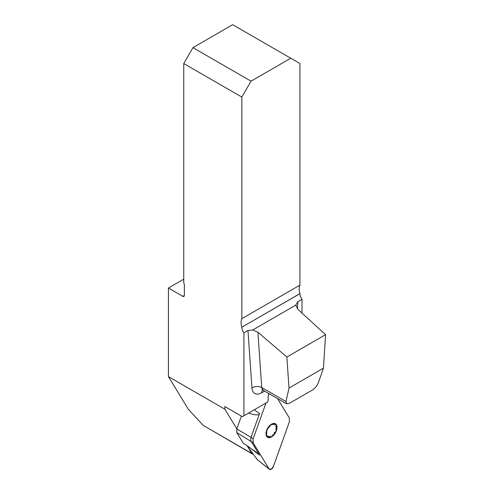 <?xml version="1.0" encoding="UTF-8"?>
<svg xmlns="http://www.w3.org/2000/svg" width="494" height="494" viewBox="0 0 494 494"><rect width="100%" height="100%" fill="white"/><g stroke="black" fill="none" stroke-linecap="round" stroke-linejoin="round"><path stroke-width="0.74" d="M290.756 58.243L251.032 81.177L192.944 47.634L232.668 24.7L299.944 63.541L299.944 285.124A12.992 7.496 60 0 0 299.944 293.603L299.944 293.671A6.496 3.748 -120 0 0 302.013 299.29L302.013 313.103M183.756 279.19L168.448 288.027L168.448 376.626L224.844 409.186L224.844 406.519L242.387 416.646L267.538 402.122L268.18 400.331L268.18 396.793A6.928 4.001 120 0 1 268.841 393.57M299.944 293.603L241.85 327.207A6.496 3.748 -120 0 0 243.919 332.833L243.919 415.763M241.85 327.139A12.992 7.496 60 0 1 241.85 318.667L299.944 285.124M168.448 288.027L182.836 296.338A2.167 1.247 60 0 0 183.922 296.443A2.167 1.247 60 0 0 184.367 295.455L184.367 284.847A2.167 1.247 60 0 0 183.756 283.081L183.756 63.541L241.85 97.083L241.85 318.667M302.013 299.29L297.882 301.673L297.431 308.886M247.969 330.492L252.73 329.98L257.905 332.209L261.746 387.543A6.928 4.298 -4 0 0 251.959 387.969L247.969 330.492L243.919 332.833M297.882 301.673L295.801 305.113L297.752 309.201L325.552 334.679L323.465 368.135L289.009 388.074L286.853 357.02L257.905 332.209M325.552 334.679L286.853 357.02M192.944 47.634L183.756 63.541M241.85 97.083L251.032 81.177M289.009 388.074L286.014 401.56L286.551 403.789L289.608 403.203L312.14 390.155C315.005 388.29 317.062 385.857 318.315 382.856L323.465 368.135M253.15 454.054A3.464 2.001 -60 0 1 252.273 453.912L203.3 425.451L188.35 409.285L168.448 376.626M252.273 453.912A3.464 2.001 -60 0 1 251.835 453.467L247.068 445.656M236.817 428.835L224.844 409.186M275.621 429.175L276.646 427.582A7.256 4.193 -60 0 1 274.077 434.195A7.256 4.193 -60 0 1 268.946 437.159A7.256 4.193 -60 0 1 266.383 433.51A7.256 4.193 -60 0 1 268.946 426.896A7.256 4.193 -60 0 1 274.077 423.932A7.256 4.193 -60 0 1 276.646 427.582L275.621 426.439L276.195 426.452M271.515 436.912A7.793 4.502 120 0 0 276.288 424.612A7.793 4.502 120 0 0 266.741 430.12A7.793 4.502 120 0 0 271.515 436.912M274.436 432.238L274.077 434.195L272.577 434.998M270.008 436.159L268.946 437.159L268.458 437.011M268.946 437.159L267.958 435.974M266.772 431.552L266.593 434.498M267.958 428.489L270.033 425.853M272.385 424.568L274.522 424.056M274.077 423.932L274.436 424.754M247.093 445.674L257.164 459.519L269.088 468.96A3.439 1.982 120 0 0 269.378 469.3A3.439 1.982 120 0 0 273.398 466.472L289.354 421.864L289.354 418.004L277.517 398.578L289.354 418.004L289.354 421.864L273.398 466.472L271.243 469.226L269.088 468.96L253.126 442.778L253.126 438.919L265.963 403.036L253.126 438.919L253.126 442.778L269.088 468.96M236.774 428.965L251.045 437.326L250.637 439.493L250.915 440.944L259.535 455.116L256.306 452.195L243.178 443.062L236.774 432.553L236.774 428.965L241.387 416.065M253.126 438.919L251.045 437.326L259.535 413.595C258.8 415.46 255.139 415.293 248.556 413.083M269.088 394.305L269.286 393.823A3.439 1.982 -60 0 0 269.088 394.305L268.674 394.039M264.593 391.118L261.746 392.767A13.857 7.997 120 0 1 251.959 387.969M295.801 305.113L252.73 329.98M241.85 327.207L299.944 293.671M184.367 295.455L182.836 296.338M286.551 403.789L263.166 390.291A6.928 4.001 -60 0 1 261.746 387.543L286.014 401.56M262.604 390.062A6.928 3.995 -120.1 0 0 261.746 392.767M251.835 453.467L203.3 425.451M236.774 432.553L253.126 442.778M254.28 409.779L259.535 413.595M259.535 455.116L248.766 446.804M263.166 390.291L262.197 390.013L263.172 389.599M257.257 459.63L269.378 469.3"/></g></svg>
